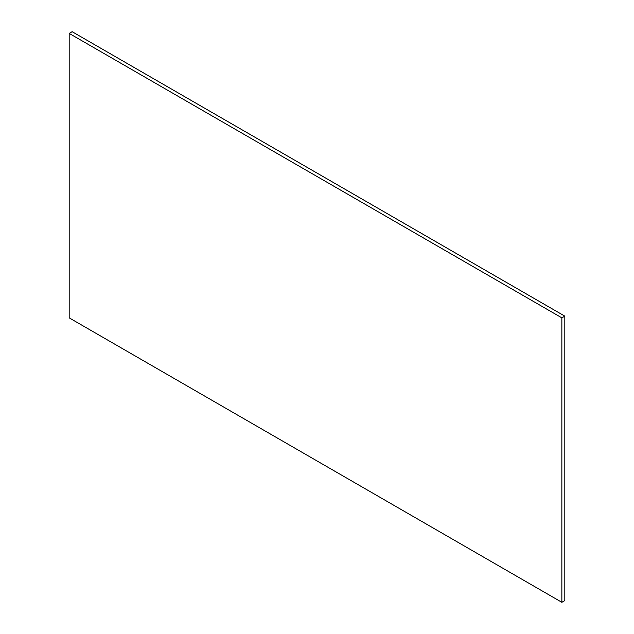 <?xml version="1.0" encoding="UTF-8"?>
<svg xmlns="http://www.w3.org/2000/svg" width="634" height="634" viewBox="0 0 634 634"><rect width="100%" height="100%" fill="white"/><g stroke="black" fill="none" stroke-linecap="round" stroke-linejoin="round"><path stroke-width="0.95" d="M72.141 31.7L69.185 33.404L561.859 317.848L564.815 316.144L72.141 31.7L564.815 316.144L564.815 600.596L561.859 602.3L69.185 317.856L561.859 602.3L561.859 317.848L69.185 33.404L69.185 317.856L69.185 33.404L72.141 31.7M564.815 316.144L561.859 317.848L561.859 602.3L564.815 600.596L564.815 316.144"/></g></svg>
